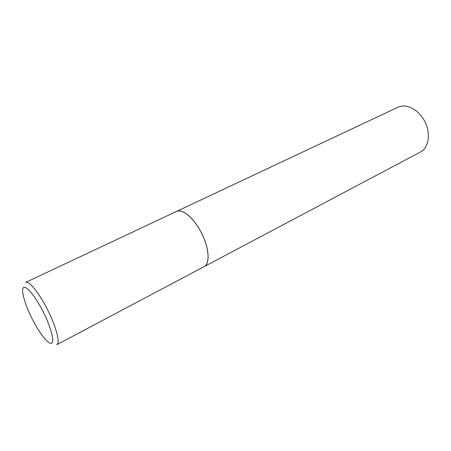 <?xml version="1.0" encoding="UTF-8"?>
<svg xmlns="http://www.w3.org/2000/svg" width="451" height="451" viewBox="0 0 451 451"><rect width="100%" height="100%" fill="white"/><g stroke="black" fill="none" stroke-linecap="round" stroke-linejoin="round"><path stroke-width="0.68" d="M204.117 266.642C210.47 263.841 209.084 246.815 200.729 231.538C193.327 217.438 182.091 208.407 176.516 211.429C182.407 208.43 194.11 218.273 201.552 233.122C209.067 247.926 210.121 263.39 204.309 266.541L56.781 344.716C60.592 343.358 55.93 325.684 46.763 308.191C38.515 292.118 28.774 280.477 25.639 282.416L398.036 107.197C406.295 103.149 418.838 109.621 424.836 121.573C430.942 133.462 428.805 147.505 420.704 151.874L204.117 266.642M175.315 212.207L176.516 211.429M32.737 319.951C40.021 334.123 48.855 345.1 51.769 343.143C54.802 341.413 50.58 326.028 42.557 310.576C34.569 295.089 25.431 284.609 23.221 287.879C20.887 290.918 25.414 305.812 32.737 319.951"/></g></svg>
